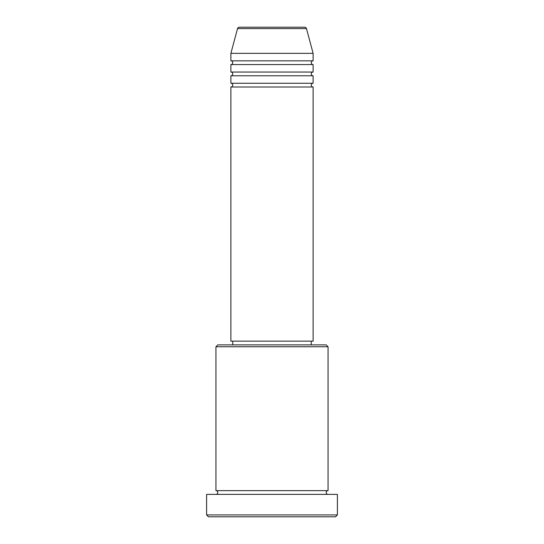 <?xml version="1.0" encoding="UTF-8"?>
<svg xmlns="http://www.w3.org/2000/svg" width="544" height="544" viewBox="0 0 544 544"><rect width="100%" height="100%" fill="white"/><g stroke="black" fill="none" stroke-linecap="round" stroke-linejoin="round"><path stroke-width="0.82" d="M306.469 28.587L237.531 28.587A1.87 1.87 0 0 1 239.333 27.2L304.667 27.2A1.87 1.87 0 0 1 306.469 28.587L313.113 53.36L230.887 53.36L230.887 60.84A1.87 1.87 0 0 1 232.757 62.703A1.87 1.87 0 0 1 230.887 64.573L230.887 72.046A1.87 1.87 0 0 1 232.757 73.916A1.87 1.87 0 0 1 230.887 75.786L230.887 83.259A1.87 1.87 0 0 1 232.757 85.129A1.87 1.87 0 0 1 230.887 86.999L230.887 341.142L313.113 341.142L313.113 86.999L230.887 86.999M313.113 53.36L313.113 60.84A1.87 1.87 0 0 0 311.243 62.703A1.87 1.87 0 0 0 313.113 64.573L313.113 72.046A1.87 1.87 0 0 0 311.243 73.916A1.87 1.87 0 0 0 313.113 75.786L313.113 83.259A1.87 1.87 0 0 0 311.243 85.129A1.87 1.87 0 0 0 313.113 86.999M215.941 346.746L217.811 344.882L326.189 344.882L328.059 346.746L215.941 346.746L215.941 490.64A1.87 1.87 0 0 1 217.811 492.504A1.87 1.87 0 0 1 215.941 494.374M335.539 516.8L208.461 516.8L206.598 514.93L337.402 514.93L335.539 516.8M328.059 346.746L328.059 490.64A1.87 1.87 0 0 0 326.189 492.504A1.87 1.87 0 0 0 328.059 494.374M313.113 75.786L230.887 75.786M313.113 83.259L230.887 83.259M232.757 341.142L232.757 344.882M311.243 341.142L311.243 344.882M328.059 490.64L215.941 490.64M337.402 514.93L337.402 494.374L206.598 494.374L206.598 514.93M237.531 28.587L230.887 53.36M313.113 60.84L230.887 60.84M313.113 64.573L230.887 64.573M313.113 72.046L230.887 72.046"/></g></svg>
